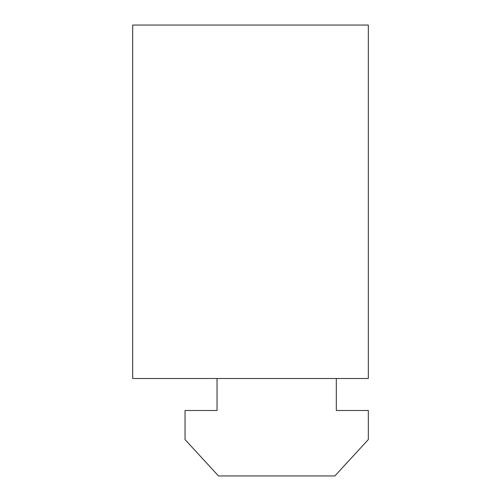 <?xml version="1.0" encoding="UTF-8"?>
<svg xmlns="http://www.w3.org/2000/svg" width="501" height="501" viewBox="0 0 501 501"><rect width="100%" height="100%" fill="white"/><g stroke="black" fill="none" stroke-linecap="round" stroke-linejoin="round"><path stroke-width="0.75" d="M217.046 378.499L217.046 410.494L185.044 410.494L185.044 439.59L218.499 475.95L334.862 475.95L368.316 439.59L368.316 410.494L336.315 410.494L336.315 378.499M132.684 378.499L368.316 378.499L368.316 25.05L132.684 25.05L132.684 378.499"/></g></svg>
